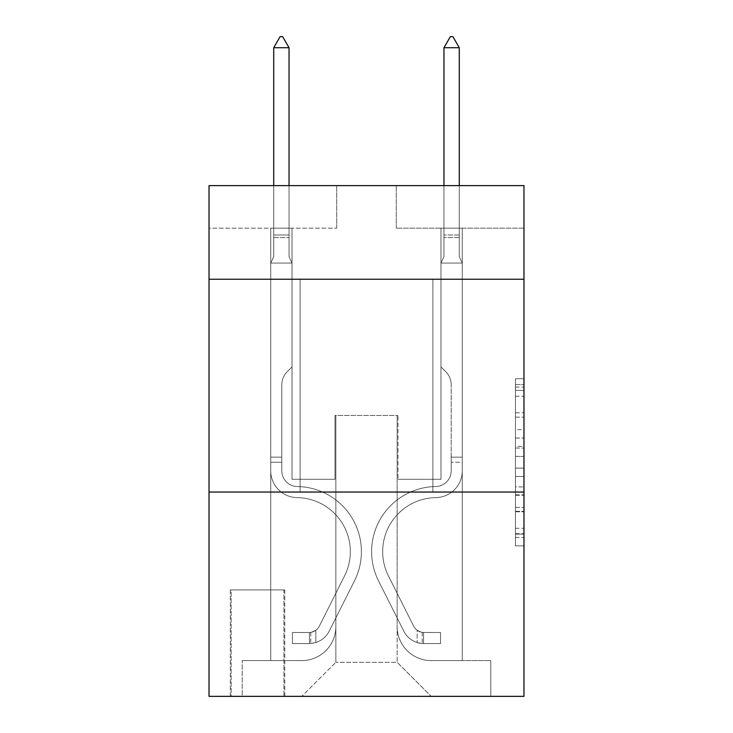 <?xml version="1.0" encoding="UTF-8"?>
<svg xmlns="http://www.w3.org/2000/svg" width="733" height="733" viewBox="0 0 733 733"><rect width="100%" height="100%" fill="white"/><g stroke="black" fill="none" stroke-linecap="round" stroke-linejoin="round"><path stroke-width="0.55" stroke-dasharray="3.67 2.75" d="M515.464 429.675L515.464 456.412L523.976 456.412L523.976 537.463L523.976 387.061L523.976 456.412L515.464 456.412L515.464 384.559L515.464 545.819L515.464 378.714L515.464 534.119L523.976 534.119L515.464 534.119L523.976 534.119L515.464 534.119L515.464 507.383L515.464 545.819L523.976 545.819L523.976 378.714L523.976 533.697L523.976 468.112L515.464 468.112L523.976 468.112L523.976 507.383L523.976 390.405L515.464 390.405L523.976 390.405L523.976 545.819L523.976 387.061L523.976 545.819L515.464 545.819L515.464 378.714L523.976 378.714L523.976 387.061L523.976 378.714L523.976 387.061L523.976 378.714L523.976 384.559L523.976 378.714L515.464 378.714L515.464 390.405L523.976 390.405L515.464 390.405L515.464 429.675L523.976 429.675M432.891 279.246L432.891 492.054L300.109 492.054L432.891 492.054L300.109 492.054L432.891 492.054L432.891 279.246L300.109 279.246L300.109 492.054L300.109 279.246L432.891 279.246M284.78 589.946L230.299 589.946L284.78 589.946L284.78 696.35L230.299 696.35L284.78 696.35M230.299 589.946L230.299 696.35M523.976 446.388L523.976 438.032L523.976 446.388L515.464 446.388L515.464 412.761L515.464 511.771L515.464 486.914L523.976 486.914L515.464 486.914L515.464 545.819L523.976 545.819L515.464 545.819L523.976 545.819L515.464 545.819L515.464 378.714L523.976 378.714L515.464 378.714L523.976 378.714L515.464 378.714L515.464 446.388L523.976 446.388M523.976 492.054L523.976 696.35L209.024 696.35L209.024 492.054L523.976 492.054L523.976 185.614L396.296 185.614L523.976 185.614L523.976 228.174L523.976 185.614L209.024 185.614L336.704 185.614L209.024 185.614L209.024 228.174L336.704 228.174L209.024 228.174L209.024 185.614L209.024 279.246L523.976 279.246L209.024 279.246L209.024 492.054L523.976 492.054L209.024 492.054M270.734 228.174L270.734 660.598L301.804 660.598A34.048 34.048 0 0 0 335.851 626.55L335.851 415.446L335.851 662.302L335.851 415.446L335.851 662.302L335.851 415.446L397.149 415.446L397.149 626.55A34.048 34.048 0 0 0 431.196 660.598L462.266 660.598L462.266 228.174L462.266 660.598L462.266 228.174L462.266 660.598L462.266 228.174L462.266 660.598L462.266 228.174L462.266 660.598L462.266 228.174L462.266 660.598L462.266 228.174L462.266 660.598L490.78 660.598L431.196 660.598L462.266 660.598L431.196 660.598L462.266 660.598L431.196 660.598L462.266 660.598L431.196 660.598L462.266 660.598L431.196 660.598L462.266 660.598L462.266 228.174L440.982 228.174L462.266 228.174L440.982 228.174L462.266 228.174L440.982 228.174L462.266 228.174L440.982 228.174L462.266 228.174L440.982 228.174L462.266 228.174L440.982 228.174L462.266 228.174L440.982 228.174L462.266 228.174L462.266 660.598L431.196 660.598A34.048 34.048 0 0 1 397.149 626.55A34.048 34.048 0 0 0 431.196 660.598A34.048 34.048 0 0 1 397.149 626.55A34.048 34.048 0 0 0 431.196 660.598A34.048 34.048 0 0 1 397.149 626.55A34.048 34.048 0 0 0 431.196 660.598A34.048 34.048 0 0 1 397.149 626.55A34.048 34.048 0 0 0 431.196 660.598A34.048 34.048 0 0 1 397.149 626.55A34.048 34.048 0 0 0 431.196 660.598A34.048 34.048 0 0 1 397.149 626.55L397.149 415.446L397.149 662.302L335.851 662.302L397.149 662.302L431.196 696.35L490.78 696.35L301.804 696.35L431.196 696.35L397.149 662.302L431.196 696.35L397.149 662.302L397.149 415.446L397.149 662.302L397.149 415.446L335.008 415.446L335.008 479.29L292.018 479.29L292.018 228.174L270.734 228.174L270.734 660.598L301.804 660.598A34.048 34.048 0 0 0 335.851 626.55L335.851 415.446L335.008 415.446L335.008 479.29L292.018 479.29L292.018 228.174L270.734 228.174L270.734 660.598L301.804 660.598L242.22 660.598L301.804 660.598L270.734 660.598L270.734 228.174L270.734 660.598L270.734 228.174L270.734 660.598L270.734 228.174L270.734 660.598L270.734 228.174L270.734 660.598L270.734 228.174L292.018 228.174L270.734 228.174L292.018 228.174L270.734 228.174L292.018 228.174L270.734 228.174L292.018 228.174L270.734 228.174L292.018 228.174L270.734 228.174L292.018 228.174L270.734 228.174L270.734 660.598L270.734 228.174M335.851 626.55L335.851 415.446L335.008 415.446L335.008 479.29L292.018 479.29L292.018 228.174L292.018 479.29L292.018 228.174L292.018 479.29L292.018 228.174L292.018 479.29L292.018 228.174L292.018 479.29L292.018 228.174L292.018 479.29L292.018 228.174L292.018 479.29L335.008 479.29L292.018 479.29L335.008 479.29L292.018 479.29L335.008 479.29L292.018 479.29L335.008 479.29L292.018 479.29L335.008 479.29L292.018 479.29L335.008 479.29L335.008 415.446L335.008 479.29L335.008 415.446L335.008 479.29L335.008 415.446L335.008 479.29L335.008 415.446L335.008 479.29L335.008 415.446L335.008 479.29L335.008 415.446L335.851 415.446L335.008 415.446L335.851 415.446L335.008 415.446L335.851 415.446L335.008 415.446L335.851 415.446L335.008 415.446L335.851 415.446L335.008 415.446L335.851 415.446L335.851 626.55A34.048 34.048 0 0 1 301.804 660.598A34.048 34.048 0 0 0 335.851 626.55A34.048 34.048 0 0 1 301.804 660.598A34.048 34.048 0 0 0 335.851 626.55A34.048 34.048 0 0 1 301.804 660.598A34.048 34.048 0 0 0 335.851 626.55A34.048 34.048 0 0 1 301.804 660.598A34.048 34.048 0 0 0 335.851 626.55A34.048 34.048 0 0 1 301.804 660.598A34.048 34.048 0 0 0 335.851 626.55M523.976 228.174L396.296 228.174L523.976 228.174M231.152 696.35L283.928 696.35L231.152 696.35L231.152 589.946L283.928 589.946L283.928 696.35L283.928 589.946L231.152 589.946L231.152 696.35M242.22 696.35L301.804 696.35L335.851 662.302L301.804 696.35L335.851 662.302L301.804 696.35L242.22 696.35L242.22 660.598L242.22 696.35M397.992 415.446L397.149 415.446L397.992 415.446L397.149 415.446L397.992 415.446L397.149 415.446L397.992 415.446L397.149 415.446L397.992 415.446L397.149 415.446L397.992 415.446L397.149 415.446L397.992 415.446L397.149 415.446L397.992 415.446L397.992 479.29L397.992 415.446M396.296 228.174L396.296 185.614L396.296 228.174M336.704 228.174L336.704 185.614L336.704 228.174M490.78 660.598L490.78 696.35L490.78 660.598M440.982 228.174L440.982 479.29L397.992 479.29L440.982 479.29L397.992 479.29L440.982 479.29L397.992 479.29L440.982 479.29L397.992 479.29L440.982 479.29L397.992 479.29L440.982 479.29L397.992 479.29L440.982 479.29L397.992 479.29L440.982 479.29L440.982 228.174M523.976 279.246L209.024 279.246M515.464 456.412L523.976 456.412L515.464 456.412M515.464 384.559L515.464 378.714L515.464 384.559L523.976 384.559L515.464 384.559M515.464 511.35L515.464 476.468L515.464 511.35L523.976 511.35L515.464 511.35M515.464 476.468L515.464 468.112L523.976 468.112L515.464 468.112L515.464 476.468L523.976 476.468L515.464 476.468M515.464 412.761L515.464 390.405L515.464 412.761L523.976 412.761L515.464 412.761M515.464 378.714L523.976 378.714L515.464 378.714L515.464 387.061L515.464 378.714L523.976 378.714M515.464 545.819L523.976 545.819L515.464 545.819L515.464 537.463L515.464 545.819M281.802 457.154L281.802 462.266L270.734 462.266L270.734 457.154L270.734 470.797L270.734 263.074L292.018 263.074L292.018 366.921L287.217 371.723A18.499 18.499 0 0 0 281.802 384.798A18.499 18.499 0 0 1 287.217 371.723L292.018 366.921L292.018 263.074L289.04 256.605L289.04 237.565L289.04 256.605L292.018 263.074L292.018 366.921L287.217 371.723A18.499 18.499 0 0 0 281.802 384.798A18.499 18.499 0 0 1 287.217 371.723L292.018 366.921L292.018 263.074L289.04 256.605L289.04 234.981L289.04 256.605L292.018 263.074L292.018 366.921L287.217 371.723A18.499 18.499 0 0 0 281.802 384.798A18.499 18.499 0 0 1 287.217 371.723L292.018 366.921L292.018 263.074L289.04 256.605L289.04 47.718L289.04 256.605L292.018 263.074L292.018 366.921L287.217 371.723A18.499 18.499 0 0 0 281.802 384.798A18.499 18.499 0 0 1 287.217 371.723L292.018 366.921L292.018 263.074L289.04 256.605L289.04 47.718L273.721 47.718L273.721 256.605L270.734 263.074L292.018 263.074L292.018 366.921L287.217 371.723A18.499 18.499 0 0 0 281.802 384.798A18.499 18.499 0 0 1 287.217 371.723L292.018 366.921L292.018 263.074L289.04 256.605L292.018 263.074L292.018 366.921L287.217 371.723A18.499 18.499 0 0 0 281.802 384.798A18.499 18.499 0 0 1 287.217 371.723L292.018 366.921L292.018 263.074L289.04 256.605L289.04 237.565L289.04 256.605L292.018 263.074L292.018 366.921L287.217 371.723A18.499 18.499 0 0 0 281.802 384.798A18.499 18.499 0 0 1 287.217 371.723L292.018 366.921L292.018 263.074L289.04 256.605L289.04 234.981L289.04 256.605L292.018 263.074L270.734 263.074L273.721 256.605L273.721 47.718L289.04 47.718L282.654 36.65L280.098 36.65L282.654 36.65L280.098 36.65L273.721 47.718L273.721 256.605L270.734 263.074L292.018 263.074L270.734 263.074L273.721 256.605L273.721 47.718L289.04 47.718L282.654 36.65L280.098 36.65L273.721 47.718L273.721 256.605L270.734 263.074L292.018 263.074L270.734 263.074L273.721 256.605L273.721 47.718L289.04 47.718L289.04 234.981L289.04 47.718L273.721 47.718L273.721 256.605L270.734 263.074L292.018 263.074L270.734 263.074L273.721 256.605L273.721 47.718L289.04 47.718L282.654 36.65L280.098 36.65L282.654 36.65L280.098 36.65L273.721 47.718L273.721 256.605L270.734 263.074L292.018 263.074L270.734 263.074L273.721 256.605L273.721 47.718L289.04 47.718L282.654 36.65L280.098 36.65L273.721 47.718L273.721 256.605L270.734 263.074L292.018 263.074L270.734 263.074L273.721 256.605L273.721 47.718L289.04 47.718L289.04 237.565L289.04 47.718L273.721 47.718L289.04 47.718L282.654 36.65L280.098 36.65L282.654 36.65L289.04 47.718L289.04 256.605L289.04 47.718L273.721 47.718L280.098 36.65L273.721 47.718L280.098 36.65L282.654 36.65L289.04 47.718L282.654 36.65L280.098 36.65L273.721 47.718L289.04 47.718L289.04 256.605L292.018 263.074L270.734 263.074L273.721 256.605L270.734 263.074L270.734 470.797A26.809 26.809 0 0 0 297.131 497.606A26.809 26.809 0 0 1 270.734 470.797L270.734 263.074L270.734 470.797A26.809 26.809 0 0 0 297.131 497.606A26.809 26.809 0 0 1 270.734 470.797L270.734 263.074L270.734 470.797A26.809 26.809 0 0 0 297.131 497.606A26.809 26.809 0 0 1 270.734 470.797L270.734 263.074L270.734 470.797A26.809 26.809 0 0 0 297.131 497.606A54.05 54.05 0 0 1 344.565 575.927A54.05 54.05 0 0 0 297.131 497.606A26.809 26.809 0 0 1 270.734 470.797L270.734 263.074L270.734 470.797A26.809 26.809 0 0 0 297.131 497.606A26.809 26.809 0 0 1 270.734 470.797L270.734 263.074L270.734 470.797A26.809 26.809 0 0 0 297.131 497.606A26.809 26.809 0 0 1 270.734 470.797L270.734 263.074L270.734 470.797L270.734 462.266L281.802 462.266L281.802 457.154L270.734 457.154L281.802 457.154L281.802 470.797L281.802 384.798L281.802 470.797A15.75 15.75 0 0 0 297.305 486.538A15.75 15.75 0 0 1 281.802 470.797L281.802 384.798L281.802 470.797L281.802 457.154L270.734 457.154L281.802 457.154L281.802 470.797A15.75 15.75 0 0 0 297.305 486.538A15.75 15.75 0 0 1 281.802 470.797L281.802 384.798L281.802 470.797A15.75 15.75 0 0 0 297.305 486.538A15.75 15.75 0 0 1 281.802 470.797L281.802 384.798L281.802 470.797L281.802 457.154L270.734 457.154L281.802 457.154L281.802 470.797A15.75 15.75 0 0 0 297.305 486.538A65.118 65.118 0 0 1 354.451 580.903A65.118 65.118 0 0 0 297.305 486.538A15.75 15.75 0 0 1 281.802 470.797L281.802 384.798L281.802 470.797A15.75 15.75 0 0 0 297.305 486.538A15.75 15.75 0 0 1 281.802 470.797L281.802 384.798L281.802 470.797L281.802 457.154L270.734 457.154M309.463 643.574A22.558 22.558 0 0 0 329.199 631.15L354.451 580.903A65.118 65.118 0 0 0 297.305 486.538A15.75 15.75 0 0 1 281.802 470.797A15.75 15.75 0 0 0 297.305 486.538A65.118 65.118 0 0 1 354.451 580.903A65.118 65.118 0 0 0 297.305 486.538A15.75 15.75 0 0 1 281.802 470.797L281.802 384.798L281.802 470.797A15.75 15.75 0 0 0 297.305 486.538A15.75 15.75 0 0 1 281.802 470.797A15.75 15.75 0 0 0 297.305 486.538A65.118 65.118 0 0 1 354.451 580.903L329.199 631.15L354.451 580.903A65.118 65.118 0 0 0 297.305 486.538A15.75 15.75 0 0 1 281.802 470.797A15.75 15.75 0 0 0 297.305 486.538A15.75 15.75 0 0 1 281.802 470.797A15.75 15.75 0 0 0 297.305 486.538A65.118 65.118 0 0 1 354.451 580.903A65.118 65.118 0 0 0 297.305 486.538A15.75 15.75 0 0 1 281.802 470.797A15.75 15.75 0 0 0 297.305 486.538A65.118 65.118 0 0 1 354.451 580.903A65.118 65.118 0 0 0 297.305 486.538A15.75 15.75 0 0 1 281.802 470.797A15.75 15.75 0 0 0 297.305 486.538A15.75 15.75 0 0 1 281.802 470.797A15.75 15.75 0 0 0 297.305 486.538A65.118 65.118 0 0 1 354.451 580.903L329.199 631.15L354.451 580.903A65.118 65.118 0 0 0 297.305 486.538A15.75 15.75 0 0 1 281.802 470.797A15.75 15.75 0 0 0 297.305 486.538A65.118 65.118 0 0 1 354.451 580.903A65.118 65.118 0 0 0 297.305 486.538A65.118 65.118 0 0 1 354.451 580.903L329.199 631.15A22.558 22.558 0 0 1 315.85 642.52A22.558 22.558 0 0 0 329.199 631.15L354.451 580.903A65.118 65.118 0 0 0 297.305 486.538A65.118 65.118 0 0 1 354.451 580.903A65.118 65.118 0 0 0 297.305 486.538A65.118 65.118 0 0 1 354.451 580.903L329.199 631.15L354.451 580.903A65.118 65.118 0 0 0 297.305 486.538A65.118 65.118 0 0 1 354.451 580.903L329.199 631.15L354.451 580.903A65.118 65.118 0 0 0 297.305 486.538A65.118 65.118 0 0 1 354.451 580.903A65.118 65.118 0 0 0 297.305 486.538A65.118 65.118 0 0 1 354.451 580.903L329.199 631.15A22.558 22.558 0 0 1 315.85 642.52C309.289 643.913 309.289 643.913 315.85 642.52C309.289 643.913 309.289 643.913 315.85 642.52A22.558 22.558 0 0 0 329.199 631.15L354.451 580.903A65.118 65.118 0 0 0 297.305 486.538A65.118 65.118 0 0 1 354.451 580.903L329.199 631.15A22.558 22.558 0 0 1 315.85 642.52C309.289 643.913 309.289 643.913 315.85 642.52C309.289 643.913 309.289 643.913 315.85 642.52A22.558 22.558 0 0 0 329.199 631.15L354.451 580.903L329.199 631.15A22.558 22.558 0 0 1 315.85 642.52C309.289 643.913 309.289 643.913 315.85 642.52C309.289 643.913 309.289 643.913 315.85 642.52A22.558 22.558 0 0 0 329.199 631.15L354.451 580.903L329.199 631.15A22.558 22.558 0 0 1 315.85 642.52C309.289 643.913 309.289 643.913 315.85 642.52C309.289 643.913 309.289 643.913 315.85 642.52A22.558 22.558 0 0 0 329.199 631.15L354.451 580.903L329.199 631.15A22.558 22.558 0 0 1 315.85 642.52C309.289 643.913 309.289 643.913 315.85 642.52C309.289 643.913 309.289 643.913 315.85 642.52A22.558 22.558 0 0 0 329.199 631.15L354.451 580.903L329.199 631.15A22.558 22.558 0 0 1 315.85 642.52C309.289 643.913 309.289 643.913 315.85 642.52C309.289 643.913 309.289 643.913 315.85 642.52A22.558 22.558 0 0 0 329.199 631.15A22.558 22.558 0 0 1 309.463 643.574L309.463 632.497A11.49 11.49 0 0 0 319.313 626.174L344.565 575.927A54.05 54.05 0 0 0 297.131 497.606A54.05 54.05 0 0 1 344.565 575.927A54.05 54.05 0 0 0 297.131 497.606A26.809 26.809 0 0 1 270.734 470.797A26.809 26.809 0 0 0 297.131 497.606A26.809 26.809 0 0 1 270.734 470.797A26.809 26.809 0 0 0 297.131 497.606A54.05 54.05 0 0 1 344.565 575.927L319.313 626.174L344.565 575.927A54.05 54.05 0 0 0 297.131 497.606A26.809 26.809 0 0 1 270.734 470.797A26.809 26.809 0 0 0 297.131 497.606A26.809 26.809 0 0 1 270.734 470.797A26.809 26.809 0 0 0 297.131 497.606A54.05 54.05 0 0 1 344.565 575.927A54.05 54.05 0 0 0 297.131 497.606A26.809 26.809 0 0 1 270.734 470.797A26.809 26.809 0 0 0 297.131 497.606A54.05 54.05 0 0 1 344.565 575.927A54.05 54.05 0 0 0 297.131 497.606A26.809 26.809 0 0 1 270.734 470.797A26.809 26.809 0 0 0 297.131 497.606A26.809 26.809 0 0 1 270.734 470.797A26.809 26.809 0 0 0 297.131 497.606A54.05 54.05 0 0 1 344.565 575.927L319.313 626.174L344.565 575.927A54.05 54.05 0 0 0 297.131 497.606A26.809 26.809 0 0 1 270.734 470.797A26.809 26.809 0 0 0 297.131 497.606A54.05 54.05 0 0 1 344.565 575.927A54.05 54.05 0 0 0 297.131 497.606A54.05 54.05 0 0 1 344.565 575.927L319.313 626.174A11.49 11.49 0 0 1 315.85 630.27C309.408 633.239 309.408 633.239 315.85 630.27C309.408 633.239 309.408 633.239 315.85 630.27A11.49 11.49 0 0 0 319.313 626.174L344.565 575.927A54.05 54.05 0 0 0 297.131 497.606A54.05 54.05 0 0 1 344.565 575.927A54.05 54.05 0 0 0 297.131 497.606A54.05 54.05 0 0 1 344.565 575.927L319.313 626.174L344.565 575.927A54.05 54.05 0 0 0 297.131 497.606A54.05 54.05 0 0 1 344.565 575.927L319.313 626.174L344.565 575.927A54.05 54.05 0 0 0 297.131 497.606A54.05 54.05 0 0 1 344.565 575.927A54.05 54.05 0 0 0 297.131 497.606A54.05 54.05 0 0 1 344.565 575.927L319.313 626.174A11.49 11.49 0 0 1 315.85 630.27C309.408 633.239 309.408 633.239 315.85 630.27C309.408 633.239 309.408 633.239 315.85 630.27A11.49 11.49 0 0 0 319.313 626.174L344.565 575.927A54.05 54.05 0 0 0 297.131 497.606A54.05 54.05 0 0 1 344.565 575.927L319.313 626.174A11.49 11.49 0 0 1 315.85 630.27C309.408 633.239 309.408 633.239 315.85 630.27C309.408 633.239 309.408 633.239 315.85 630.27A11.49 11.49 0 0 0 319.313 626.174L344.565 575.927L319.313 626.174A11.49 11.49 0 0 1 315.85 630.27C309.408 633.239 309.408 633.239 315.85 630.27C309.408 633.239 309.408 633.239 315.85 630.27A11.49 11.49 0 0 0 319.313 626.174L344.565 575.927L319.313 626.174A11.49 11.49 0 0 1 315.85 630.27C309.408 633.239 309.408 633.239 315.85 630.27C309.408 633.239 309.408 633.239 315.85 630.27A11.49 11.49 0 0 0 319.313 626.174L344.565 575.927L319.313 626.174A11.49 11.49 0 0 1 315.85 630.27C309.408 633.239 309.408 633.239 315.85 630.27C309.408 633.239 309.408 633.239 315.85 630.27A11.49 11.49 0 0 0 319.313 626.174L344.565 575.927L319.313 626.174A11.49 11.49 0 0 1 315.85 630.27C309.408 633.239 309.408 633.239 315.85 630.27C309.408 633.239 309.408 633.239 315.85 630.27A11.49 11.49 0 0 0 319.313 626.174A11.49 11.49 0 0 1 309.463 632.497L309.463 643.574L292.44 643.574L309.463 643.574A22.558 22.558 0 0 0 329.199 631.15A22.558 22.558 0 0 1 309.463 643.574L309.463 632.497L292.44 632.506L309.463 632.497A11.49 11.49 0 0 0 319.313 626.174A11.49 11.49 0 0 1 309.463 632.497L309.463 643.574L292.44 643.574L292.44 632.506L292.44 643.574L309.463 643.574A22.558 22.558 0 0 0 329.199 631.15A22.558 22.558 0 0 1 309.463 643.574L309.463 632.497L292.44 632.506L309.463 632.497A11.49 11.49 0 0 0 319.313 626.174A11.49 11.49 0 0 1 309.463 632.497L309.463 643.574L292.44 643.574L292.44 632.506L292.44 643.574L309.463 643.574A22.558 22.558 0 0 0 329.199 631.15A22.558 22.558 0 0 1 309.463 643.574L309.463 632.497L292.44 632.506L309.463 632.497A11.49 11.49 0 0 0 319.313 626.174A11.49 11.49 0 0 1 309.463 632.497L309.463 643.574L292.44 643.574L292.44 632.506L292.44 643.574L309.463 643.574A22.558 22.558 0 0 0 329.199 631.15A22.558 22.558 0 0 1 309.463 643.574L309.463 632.497L292.44 632.506L309.463 632.497A11.49 11.49 0 0 0 319.313 626.174A11.49 11.49 0 0 1 309.463 632.497L309.463 643.574L292.44 643.574L292.44 632.506L292.44 643.574L309.463 643.574A22.558 22.558 0 0 0 329.199 631.15A22.558 22.558 0 0 1 309.463 643.574L309.463 632.497L292.44 632.506L309.463 632.497A11.49 11.49 0 0 0 319.313 626.174A11.49 11.49 0 0 1 309.463 632.497L309.463 643.574L292.44 643.574L292.44 632.506L292.44 643.574L309.463 643.574A22.558 22.558 0 0 0 329.199 631.15A22.558 22.558 0 0 1 309.463 643.574L309.463 632.497L292.44 632.506L309.463 632.497A11.49 11.49 0 0 0 319.313 626.174A11.49 11.49 0 0 1 309.463 632.497L309.463 643.574L292.44 643.574L292.44 632.506L292.44 643.574L309.463 643.574M459.279 185.614L459.279 256.605L462.266 263.074L462.266 470.797L462.266 263.074L462.266 470.797L462.266 263.074L462.266 470.797L462.266 263.074L462.266 470.797L462.266 263.074L462.266 470.797L462.266 263.074L462.266 470.797L462.266 263.074L462.266 470.797L462.266 457.154L451.198 457.154L462.266 457.154L462.266 470.797A26.809 26.809 0 0 1 435.869 497.606A26.809 26.809 0 0 0 462.266 470.797A26.809 26.809 0 0 1 435.869 497.606A26.809 26.809 0 0 0 462.266 470.797L462.266 457.154L462.266 470.797A26.809 26.809 0 0 1 435.869 497.606A26.809 26.809 0 0 0 462.266 470.797L462.266 457.154L451.198 457.154L462.266 457.154L462.266 470.797A26.809 26.809 0 0 1 435.869 497.606A26.809 26.809 0 0 0 462.266 470.797A26.809 26.809 0 0 1 435.869 497.606A26.809 26.809 0 0 0 462.266 470.797L462.266 457.154L462.266 470.797A26.809 26.809 0 0 1 435.869 497.606A26.809 26.809 0 0 0 462.266 470.797L462.266 457.154L451.198 457.154L451.198 470.797A15.75 15.75 0 0 1 435.695 486.538A15.75 15.75 0 0 0 451.198 470.797L451.198 457.154L451.198 470.797A15.75 15.75 0 0 1 435.695 486.538A15.75 15.75 0 0 0 451.198 470.797A15.75 15.75 0 0 1 435.695 486.538A15.75 15.75 0 0 0 451.198 470.797L451.198 457.154L451.198 470.797A15.75 15.75 0 0 1 435.695 486.538A15.75 15.75 0 0 0 451.198 470.797L451.198 457.154L451.198 470.797A15.75 15.75 0 0 1 435.695 486.538A15.75 15.75 0 0 0 451.198 470.797A15.75 15.75 0 0 1 435.695 486.538A65.118 65.118 0 0 0 378.549 580.903A65.118 65.118 0 0 1 435.695 486.538A65.118 65.118 0 0 0 378.549 580.903A65.118 65.118 0 0 1 435.695 486.538A15.75 15.75 0 0 0 451.198 470.797A15.75 15.75 0 0 1 435.695 486.538A65.118 65.118 0 0 0 378.549 580.903A65.118 65.118 0 0 1 435.695 486.538A15.75 15.75 0 0 0 451.198 470.797L451.198 457.154L451.198 470.797A15.75 15.75 0 0 1 435.695 486.538A65.118 65.118 0 0 0 378.549 580.903A65.118 65.118 0 0 1 435.695 486.538A65.118 65.118 0 0 0 378.549 580.903A65.118 65.118 0 0 1 435.695 486.538A15.75 15.75 0 0 0 451.198 470.797A15.75 15.75 0 0 1 435.695 486.538A65.118 65.118 0 0 0 378.549 580.903A65.118 65.118 0 0 1 435.695 486.538A15.75 15.75 0 0 0 451.198 470.797A15.75 15.75 0 0 1 435.695 486.538A65.118 65.118 0 0 0 378.549 580.903A65.118 65.118 0 0 1 435.695 486.538A65.118 65.118 0 0 0 378.549 580.903L403.801 631.15L378.549 580.903A65.118 65.118 0 0 1 435.695 486.538A65.118 65.118 0 0 0 378.549 580.903L403.801 631.15L378.549 580.903A65.118 65.118 0 0 1 435.695 486.538A15.75 15.75 0 0 0 451.198 470.797L451.198 457.154L451.198 470.797A15.75 15.75 0 0 1 435.695 486.538A65.118 65.118 0 0 0 378.549 580.903L403.801 631.15L378.549 580.903A65.118 65.118 0 0 1 435.695 486.538A65.118 65.118 0 0 0 378.549 580.903L403.801 631.15L378.549 580.903A65.118 65.118 0 0 1 435.695 486.538A65.118 65.118 0 0 0 378.549 580.903L403.801 631.15A22.558 22.558 0 0 0 417.15 642.52C423.711 643.913 423.711 643.913 417.15 642.52C423.711 643.913 423.711 643.913 417.15 642.52A22.558 22.558 0 0 1 403.801 631.15L378.549 580.903L403.801 631.15A22.558 22.558 0 0 0 423.537 643.574A22.558 22.558 0 0 1 403.801 631.15A22.558 22.558 0 0 0 417.15 642.52C423.711 643.913 423.711 643.913 417.15 642.52C423.711 643.913 423.711 643.913 417.15 642.52A22.558 22.558 0 0 1 403.801 631.15L378.549 580.903L403.801 631.15A22.558 22.558 0 0 0 423.537 643.574A22.558 22.558 0 0 1 403.801 631.15A22.558 22.558 0 0 0 417.15 642.52C423.711 643.913 423.711 643.913 417.15 642.52C423.711 643.913 423.711 643.913 417.15 642.52A22.558 22.558 0 0 1 403.801 631.15L378.549 580.903A65.118 65.118 0 0 1 435.695 486.538A15.75 15.75 0 0 0 451.198 470.797A15.75 15.75 0 0 1 435.695 486.538A65.118 65.118 0 0 0 378.549 580.903L403.801 631.15A22.558 22.558 0 0 0 423.537 643.574A22.558 22.558 0 0 1 403.801 631.15A22.558 22.558 0 0 0 417.15 642.52C423.711 643.913 423.711 643.913 417.15 642.52C423.711 643.913 423.711 643.913 417.15 642.52A22.558 22.558 0 0 1 403.801 631.15L378.549 580.903L403.801 631.15A22.558 22.558 0 0 0 423.537 643.574A22.558 22.558 0 0 1 403.801 631.15A22.558 22.558 0 0 0 417.15 642.52C423.711 643.913 423.711 643.913 417.15 642.52C423.711 643.913 423.711 643.913 417.15 642.52A22.558 22.558 0 0 1 403.801 631.15L378.549 580.903L403.801 631.15A22.558 22.558 0 0 0 423.537 643.574A22.558 22.558 0 0 1 403.801 631.15A22.558 22.558 0 0 0 417.15 642.52C423.711 643.913 423.711 643.913 417.15 642.52C423.711 643.913 423.711 643.913 417.15 642.52A22.558 22.558 0 0 1 403.801 631.15L378.549 580.903A65.118 65.118 0 0 1 435.695 486.538A65.118 65.118 0 0 0 378.549 580.903L403.801 631.15A22.558 22.558 0 0 0 423.537 643.574A22.558 22.558 0 0 1 403.801 631.15A22.558 22.558 0 0 0 417.15 642.52C423.711 643.913 423.711 643.913 417.15 642.52C423.711 643.913 423.711 643.913 417.15 642.52A22.558 22.558 0 0 1 403.801 631.15L378.549 580.903L403.801 631.15A22.558 22.558 0 0 0 423.537 643.574L440.56 643.574L423.537 643.574A22.558 22.558 0 0 1 403.801 631.15L378.549 580.903A65.118 65.118 0 0 1 435.695 486.538A15.75 15.75 0 0 0 451.198 470.797L451.198 457.154L451.198 462.266L451.198 457.154L462.266 457.154L462.266 470.797A26.809 26.809 0 0 1 435.869 497.606A26.809 26.809 0 0 0 462.266 470.797A26.809 26.809 0 0 1 435.869 497.606A54.05 54.05 0 0 0 388.435 575.927A54.05 54.05 0 0 1 435.869 497.606A54.05 54.05 0 0 0 388.435 575.927A54.05 54.05 0 0 1 435.869 497.606A26.809 26.809 0 0 0 462.266 470.797A26.809 26.809 0 0 1 435.869 497.606A54.05 54.05 0 0 0 388.435 575.927A54.05 54.05 0 0 1 435.869 497.606A26.809 26.809 0 0 0 462.266 470.797L462.266 462.266L462.266 470.797A26.809 26.809 0 0 1 435.869 497.606A54.05 54.05 0 0 0 388.435 575.927A54.05 54.05 0 0 1 435.869 497.606A54.05 54.05 0 0 0 388.435 575.927A54.05 54.05 0 0 1 435.869 497.606A26.809 26.809 0 0 0 462.266 470.797A26.809 26.809 0 0 1 435.869 497.606A54.05 54.05 0 0 0 388.435 575.927A54.05 54.05 0 0 1 435.869 497.606A26.809 26.809 0 0 0 462.266 470.797A26.809 26.809 0 0 1 435.869 497.606A54.05 54.05 0 0 0 388.435 575.927A54.05 54.05 0 0 1 435.869 497.606A54.05 54.05 0 0 0 388.435 575.927L413.687 626.174L388.435 575.927A54.05 54.05 0 0 1 435.869 497.606A54.05 54.05 0 0 0 388.435 575.927L413.687 626.174L388.435 575.927A54.05 54.05 0 0 1 435.869 497.606A26.809 26.809 0 0 0 462.266 470.797A26.809 26.809 0 0 1 435.869 497.606A54.05 54.05 0 0 0 388.435 575.927L413.687 626.174L388.435 575.927A54.05 54.05 0 0 1 435.869 497.606A54.05 54.05 0 0 0 388.435 575.927L413.687 626.174L388.435 575.927A54.05 54.05 0 0 1 435.869 497.606A54.05 54.05 0 0 0 388.435 575.927L413.687 626.174A11.49 11.49 0 0 0 417.15 630.27C423.592 633.239 423.592 633.239 417.15 630.27C423.592 633.239 423.592 633.239 417.15 630.27A11.49 11.49 0 0 1 413.687 626.174L388.435 575.927L413.687 626.174A11.49 11.49 0 0 0 423.537 632.497A11.49 11.49 0 0 1 413.687 626.174A11.49 11.49 0 0 0 417.15 630.27C423.592 633.239 423.592 633.239 417.15 630.27C423.592 633.239 423.592 633.239 417.15 630.27A11.49 11.49 0 0 1 413.687 626.174L388.435 575.927L413.687 626.174A11.49 11.49 0 0 0 423.537 632.497A11.49 11.49 0 0 1 413.687 626.174A11.49 11.49 0 0 0 417.15 630.27C423.592 633.239 423.592 633.239 417.15 630.27C423.592 633.239 423.592 633.239 417.15 630.27A11.49 11.49 0 0 1 413.687 626.174L388.435 575.927A54.05 54.05 0 0 1 435.869 497.606A26.809 26.809 0 0 0 462.266 470.797A26.809 26.809 0 0 1 435.869 497.606A54.05 54.05 0 0 0 388.435 575.927L413.687 626.174A11.49 11.49 0 0 0 423.537 632.497A11.49 11.49 0 0 1 413.687 626.174A11.49 11.49 0 0 0 417.15 630.27C423.592 633.239 423.592 633.239 417.15 630.27C423.592 633.239 423.592 633.239 417.15 630.27A11.49 11.49 0 0 1 413.687 626.174L388.435 575.927L413.687 626.174A11.49 11.49 0 0 0 423.537 632.497A11.49 11.49 0 0 1 413.687 626.174A11.49 11.49 0 0 0 417.15 630.27C423.592 633.239 423.592 633.239 417.15 630.27C423.592 633.239 423.592 633.239 417.15 630.27A11.49 11.49 0 0 1 413.687 626.174L388.435 575.927L413.687 626.174A11.49 11.49 0 0 0 423.537 632.497A11.49 11.49 0 0 1 413.687 626.174A11.49 11.49 0 0 0 417.15 630.27C423.592 633.239 423.592 633.239 417.15 630.27C423.592 633.239 423.592 633.239 417.15 630.27A11.49 11.49 0 0 1 413.687 626.174L388.435 575.927A54.05 54.05 0 0 1 435.869 497.606A54.05 54.05 0 0 0 388.435 575.927L413.687 626.174A11.49 11.49 0 0 0 423.537 632.497A11.49 11.49 0 0 1 413.687 626.174A11.49 11.49 0 0 0 417.15 630.27A11.49 11.49 0 0 1 413.687 626.174L388.435 575.927L413.687 626.174A11.49 11.49 0 0 0 423.537 632.497L440.56 632.506L440.56 643.574L440.56 632.506L423.537 632.497L423.537 643.574L440.56 643.574L423.537 643.574L423.537 632.497L440.56 632.506L440.56 643.574L440.56 632.506L423.537 632.497L423.537 643.574L440.56 643.574L423.537 643.574L423.537 632.497L440.56 632.506L440.56 643.574L440.56 632.506L423.537 632.497L423.537 643.574L440.56 643.574L423.537 643.574L423.537 632.497L440.56 632.506L440.56 643.574L440.56 632.506L423.537 632.497L423.537 643.574L440.56 643.574L423.537 643.574L423.537 632.497L440.56 632.506L440.56 643.574L440.56 632.506L423.537 632.497L423.537 643.574L440.56 643.574L423.537 643.574L423.537 632.497L440.56 632.506L440.56 643.574L440.56 632.506L423.537 632.497L423.537 643.574L440.56 643.574L423.537 643.574L423.537 632.497L440.56 632.506L423.537 632.497L423.537 643.574L423.537 632.497A11.49 11.49 0 0 1 413.687 626.174L388.435 575.927A54.05 54.05 0 0 1 435.869 497.606A26.809 26.809 0 0 0 462.266 470.797L462.266 263.074L440.982 263.074L440.982 366.921L445.783 371.723A18.499 18.499 0 0 1 451.198 384.798A18.499 18.499 0 0 0 445.783 371.723L440.982 366.921L440.982 263.074L443.96 256.605L443.96 237.565L443.96 256.605L440.982 263.074L440.982 366.921L445.783 371.723A18.499 18.499 0 0 1 451.198 384.798A18.499 18.499 0 0 0 445.783 371.723L440.982 366.921L440.982 263.074L443.96 256.605L443.96 234.981L443.96 256.605L440.982 263.074L440.982 366.921L445.783 371.723A18.499 18.499 0 0 1 451.198 384.798A18.499 18.499 0 0 0 445.783 371.723L440.982 366.921L440.982 263.074L443.96 256.605L443.96 47.718L443.96 256.605L440.982 263.074L440.982 366.921L445.783 371.723A18.499 18.499 0 0 1 451.198 384.798A18.499 18.499 0 0 0 445.783 371.723L440.982 366.921L440.982 263.074L443.96 256.605L443.96 47.718L459.279 47.718L459.279 256.605L462.266 263.074L440.982 263.074L440.982 366.921L445.783 371.723A18.499 18.499 0 0 1 451.198 384.798A18.499 18.499 0 0 0 445.783 371.723L440.982 366.921L440.982 263.074L443.96 256.605L440.982 263.074L440.982 366.921L445.783 371.723A18.499 18.499 0 0 1 451.198 384.798A18.499 18.499 0 0 0 445.783 371.723L440.982 366.921L440.982 263.074L443.96 256.605L443.96 237.565L443.96 256.605L440.982 263.074L440.982 366.921L445.783 371.723A18.499 18.499 0 0 1 451.198 384.798A18.499 18.499 0 0 0 445.783 371.723L440.982 366.921L440.982 263.074L443.96 256.605L443.96 234.981L443.96 256.605L440.982 263.074L462.266 263.074L459.279 256.605L459.279 47.718L443.96 47.718L450.346 36.65L452.902 36.65L450.346 36.65L452.902 36.65L459.279 47.718L459.279 256.605L462.266 263.074L440.982 263.074L462.266 263.074L459.279 256.605L459.279 47.718L443.96 47.718L450.346 36.65L452.902 36.65L459.279 47.718L459.279 256.605L462.266 263.074L440.982 263.074L462.266 263.074L459.279 256.605L459.279 47.718L443.96 47.718L443.96 234.981L443.96 47.718L459.279 47.718L459.279 256.605L462.266 263.074L440.982 263.074L462.266 263.074L459.279 256.605L459.279 47.718L443.96 47.718L450.346 36.65L452.902 36.65L450.346 36.65L452.902 36.65L459.279 47.718L459.279 256.605L462.266 263.074L440.982 263.074L462.266 263.074L459.279 256.605L459.279 47.718L443.96 47.718L450.346 36.65L452.902 36.65L459.279 47.718L459.279 256.605L462.266 263.074L440.982 263.074L462.266 263.074L459.279 256.605L459.279 47.718L443.96 47.718L443.96 237.565L443.96 47.718L459.279 47.718L459.279 256.605L462.266 263.074L440.982 263.074L443.96 256.605L443.96 47.718L450.346 36.65L452.902 36.65L459.279 47.718L452.902 36.65L450.346 36.65L443.96 47.718L443.96 237.565L443.96 47.718L459.279 47.718L452.902 36.65L459.279 47.718L443.96 47.718L450.346 36.65L443.96 47.718L443.96 185.614M451.198 470.797L451.198 384.798L451.198 470.797A15.75 15.75 0 0 1 435.695 486.538A15.75 15.75 0 0 0 451.198 470.797A15.75 15.75 0 0 1 435.695 486.538A15.75 15.75 0 0 0 451.198 470.797M289.04 47.718L282.654 36.65L289.04 47.718L289.04 234.981L289.04 47.718L273.721 47.718L280.098 36.65L273.721 47.718L280.098 36.65L282.654 36.65L289.04 47.718L282.654 36.65L289.04 47.718L289.04 185.614M459.279 47.718L452.902 36.65L450.346 36.65L443.96 47.718L450.346 36.65L452.902 36.65L459.279 47.718L452.902 36.65L459.279 47.718L443.96 47.718L443.96 234.981L443.96 47.718L450.346 36.65L443.96 47.718L459.279 47.718L452.902 36.65L450.346 36.65L443.96 47.718M273.721 47.718L280.098 36.65L273.721 47.718L273.721 256.605L273.721 234.981L289.04 234.981L273.721 234.981L289.04 234.981L273.721 234.981L289.04 234.981L273.721 234.981L289.04 234.981L273.721 234.981L289.04 234.981L273.721 234.981L289.04 234.981L273.721 234.981L289.04 234.981L273.721 234.981L273.721 185.614M292.44 632.506L309.042 632.506L292.44 632.506L292.44 643.574L292.44 632.506M315.85 642.52C309.289 643.913 309.289 643.913 315.85 642.52C309.289 643.913 309.289 643.913 315.85 642.52L315.85 630.27L315.85 642.52M462.266 462.266L462.266 457.154L462.266 462.266L451.198 462.266L462.266 462.266M451.198 457.154L462.266 457.154M417.15 630.27C423.592 633.239 423.592 633.239 417.15 630.27C423.592 633.239 423.592 633.239 417.15 630.27L417.15 642.52L417.15 630.27M440.56 643.574L440.56 632.506L440.56 643.574M515.464 507.383L523.976 507.383L515.464 507.383M515.464 494.848L523.976 494.848M515.464 417.141L523.976 417.141L515.464 417.141M515.464 387.061L523.976 387.061M515.464 537.463L523.976 537.463M515.464 528.273L523.976 528.273M515.464 396.26L523.976 396.26M515.464 448.055L523.976 448.055L515.464 448.055M515.464 495.27L523.976 495.27L515.464 495.27M515.464 511.771L523.976 511.771L515.464 511.771M515.464 438.032L523.976 438.032L515.464 438.032M273.721 237.565L289.04 237.565L273.721 237.565M459.279 237.565L443.96 237.565L459.279 237.565M459.279 234.981L443.96 234.981L459.279 234.981M281.802 462.266L270.734 462.266L281.802 462.266M515.464 533.697L523.976 533.697M515.464 534.119L523.976 534.119M515.464 390.405L523.976 390.405M310.746 632.377L310.746 643.51M422.254 632.377L422.254 643.51"/><path stroke-width="1.1" d="M523.976 279.246L523.976 185.614L209.024 185.614L209.024 279.246L523.976 279.246L523.976 696.35L209.024 696.35L209.024 279.246M523.976 492.054L209.024 492.054M289.04 47.718L282.654 36.65L280.098 36.65L273.721 47.718L289.04 47.718L289.04 185.614M273.721 47.718L273.721 185.614M450.346 36.65L452.902 36.65L459.279 47.718L443.96 47.718L450.346 36.65M459.279 185.614L459.279 47.718M443.96 185.614L443.96 47.718"/></g></svg>
